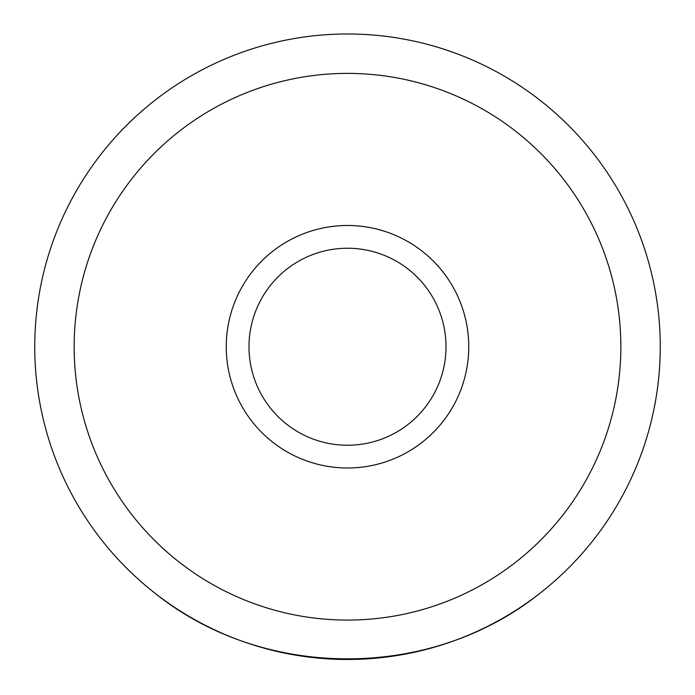 <?xml version="1.0" encoding="UTF-8"?>
<svg xmlns="http://www.w3.org/2000/svg" width="695" height="695" viewBox="0 0 695 695"><rect width="100%" height="100%" fill="white"/><g stroke="black" fill="none" stroke-linecap="round" stroke-linejoin="round"><path stroke-width="1.04" d="M347.5 445.243A98.508 98.508 0 0 0 446.008 346.736A98.508 98.508 0 0 0 347.5 248.237A98.508 98.508 0 0 0 248.992 346.736A98.508 98.508 0 0 0 347.5 445.243M347.5 248.237A98.508 98.508 0 0 0 248.992 346.736A98.508 98.508 0 0 0 347.5 445.243A98.508 98.508 0 0 0 446.008 346.736A98.508 98.508 0 0 0 347.5 248.237M468.751 346.736A121.251 121.251 0 0 1 286.87 451.741A121.251 121.251 0 0 1 286.87 241.73A121.251 121.251 0 0 1 468.751 346.736M620.852 346.736A273.352 273.352 0 0 0 210.828 110.01A273.352 273.352 0 0 0 210.828 583.461A273.352 273.352 0 0 0 620.852 346.736M660.25 346.736A312.75 312.75 0 0 0 191.125 75.885A312.75 312.75 0 0 0 191.125 617.586A312.75 312.75 0 0 0 660.25 346.736M539.659 593.487C430.735 680.64 264.265 680.64 155.341 593.487"/></g></svg>

